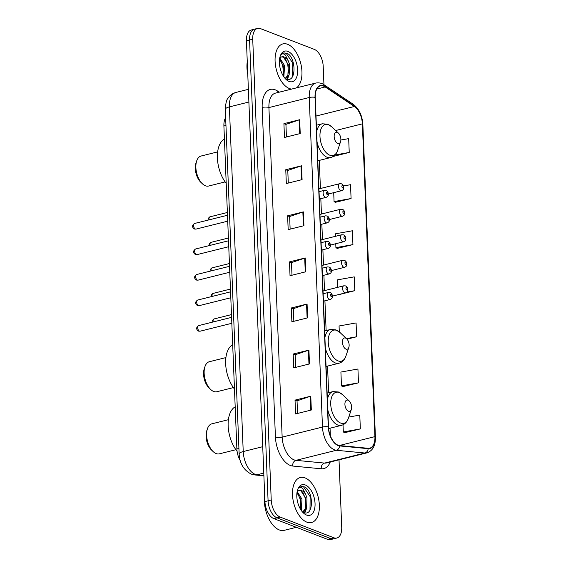 <?xml version="1.0" encoding="UTF-8"?>
<svg xmlns="http://www.w3.org/2000/svg" width="568" height="568" viewBox="0 0 568 568"><rect width="100%" height="100%" fill="white"/><g stroke="black" fill="none" stroke-linecap="round" stroke-linejoin="round"><path stroke-width="0.85" d="M240.236 460.584A14.498 7.874 -104 0 1 236.877 448.954L223.906 125.961A14.498 7.874 -104 0 1 225.645 117.619M323.952 84.703L323.213 66.42A14.498 7.874 76 0 0 314.267 49.359L260.563 28.648A14.498 7.874 76 0 0 257.602 28.4L251.304 29.976A14.498 7.874 76 0 0 246.427 40.804L264.929 501.579A14.498 7.874 76 0 0 273.875 518.641L327.587 539.351A14.498 7.874 76 0 0 330.541 539.6L333.693 538.812A14.498 7.874 76 0 1 330.732 538.57A14.498 7.874 76 0 0 333.693 538.812L336.845 538.024A14.498 7.874 76 0 0 341.723 527.196L339.018 459.831M257.602 28.4A14.498 7.874 76 0 0 252.724 39.235L271.227 500.01A14.498 7.874 76 0 0 280.18 517.072L277.028 517.853L330.732 538.57L277.028 517.853A14.498 7.874 76 0 1 268.082 500.798A14.498 7.874 76 0 0 277.028 517.853L273.875 518.641M252.724 39.235L249.572 40.016L268.082 500.798L249.572 40.016A14.498 7.874 76 0 1 254.45 29.188A14.498 7.874 76 0 0 249.572 40.016L246.427 40.804M306.819 522.127A23.203 12.602 76 0 0 311.548 522.517A23.203 12.602 76 0 0 318.975 501.09A23.203 12.602 76 0 0 305.044 477.894A23.203 12.602 76 0 0 300.309 477.503A23.203 12.602 76 0 0 292.889 498.931A23.203 12.602 76 0 0 306.819 522.127A23.203 12.602 76 0 0 311.548 522.517A23.203 12.602 76 0 0 318.975 501.09A23.203 12.602 76 0 0 305.044 477.894A23.203 12.602 76 0 0 300.309 477.503A23.203 12.602 76 0 0 292.889 498.931A23.203 12.602 76 0 0 306.819 522.127M289.403 88.537A23.203 12.602 76 0 0 291.625 89.091A23.203 12.602 76 0 1 289.403 88.537A23.203 12.602 76 0 1 275.473 65.334A23.203 12.602 76 0 1 282.892 43.906A23.203 12.602 76 0 0 275.473 65.334A23.203 12.602 76 0 0 289.403 88.537M296.425 87.891A23.203 12.602 76 0 0 301.168 65.256A23.203 12.602 76 0 0 287.628 44.304A23.203 12.602 76 0 0 282.892 43.906A23.203 12.602 76 0 1 287.628 44.304A23.203 12.602 76 0 1 301.168 65.256A23.203 12.602 76 0 1 296.425 87.891M338.031 445.17A15.464 8.399 -104 0 1 328.489 426.973L315.254 97.426A15.464 8.399 -104 0 1 320.459 85.874A15.464 8.399 -104 0 1 325.18 86.961L354.382 106.479A15.464 8.399 -104 0 1 362.363 123.852L374.923 436.629A15.464 8.399 -104 0 1 369.718 448.18A15.464 8.399 -104 0 1 368.114 448.294L339.579 445.546A15.464 8.399 -104 0 1 338.031 445.17M338.052 445.539A15.854 8.612 76 0 0 339.636 445.93L368.163 448.677A15.854 8.612 76 0 0 375.15 436.714L362.583 123.938A15.854 8.612 76 0 0 354.404 106.131L325.201 86.613A15.854 8.612 76 0 0 315.034 97.341L328.269 426.887A15.854 8.612 76 0 0 338.052 445.539M286.435 136.987L285.931 124.378L299.159 119.876A3.869 1.157 -2.3 0 1 299.67 119.72L283.922 123.654L284.476 137.477L300.224 133.544L299.67 119.72M285.931 124.427L283.922 123.654M288.288 183.066L287.777 170.457L301.004 165.948A3.869 1.157 -2.3 0 1 301.523 165.799L285.768 169.733L286.329 183.556L302.077 179.623L301.523 165.799M287.784 170.506L285.768 169.733M290.134 229.145L289.63 216.536L302.858 212.027A3.869 1.157 -2.3 0 1 303.369 211.878L287.621 215.812L288.175 229.635L303.93 225.702L303.369 211.878M289.63 216.585L287.621 215.812M297.54 413.454L297.036 400.845L310.263 396.336A3.869 1.157 -2.3 0 1 310.774 396.187L295.026 400.12L295.58 413.944L311.328 410.011L310.774 396.187M297.036 400.894L295.026 400.12M295.687 367.375L295.183 354.766L308.41 350.264A3.869 1.157 -2.3 0 1 308.921 350.115L293.173 354.041L293.727 367.865L309.482 363.932L308.921 350.115M295.183 354.822L293.173 354.041M293.841 321.303L293.329 308.687L306.557 304.185A3.869 1.157 -2.3 0 1 307.075 304.036L291.32 307.97L291.881 321.786L307.629 317.86L307.075 304.036M293.336 308.743L291.32 307.97M291.988 275.224L291.483 262.615L304.711 258.106A3.869 1.157 -2.3 0 1 305.222 257.957L289.474 261.891L290.028 275.714L305.776 271.781L305.222 257.957M291.483 262.664L289.474 261.891M280.18 517.072L333.885 537.782A14.498 7.874 76 0 0 336.845 538.024M335.326 202.322L351.081 198.523L350.527 184.699L343.413 185.977M333.643 156.342L349.235 152.444L348.681 138.627L340.871 140.019M347.02 339.16L356.633 336.76L356.079 322.936L339.06 325.982L339.302 331.882M342.731 386.63L358.486 382.839L357.932 369.015L340.914 372.054L341.467 385.878L342.894 386.73M344.584 432.709L360.339 428.911L359.785 415.087L348.78 417.061M337.179 248.401L352.934 244.602L352.38 230.778L335.361 233.824L335.461 236.323M339.195 294.572L354.787 290.681L354.233 276.857L337.214 279.903L337.513 287.373M354.787 290.681L346.87 292.094M356.633 336.76L346.437 338.585M358.486 382.839L341.467 385.878M343.029 424.779L343.32 431.957L344.748 432.809M360.339 428.911L343.32 431.957M335.759 243.722L335.915 247.648L337.342 248.493M352.934 244.602L335.915 247.648M333.707 192.666L334.069 201.569L335.489 202.421M351.081 198.523L334.069 201.569M349.235 152.444L334.971 155M264.681 495.289A24.168 13.128 76 0 0 279.293 529.93A24.168 13.128 76 0 0 284.22 530.335L296.354 527.31M297.32 491.774L301.984 499.215L301.281 510.433M296.965 492.697L300.735 499.528L300.614 509.404M303.61 512.464C313.983 517.263 313.699 491.164 304.625 486.939L301.246 486.492L298.825 488.033C299.989 487.103 301.331 487.323 302.836 488.693L305.733 494.579A10.927 5.936 76 0 0 301.572 490.575A10.927 5.936 76 0 0 299.343 490.39A10.927 5.936 76 0 0 297.043 492.158M305.733 494.579L306.99 497.966L306.571 508.587L302.985 512.009M299.13 490.454L300.884 490.745L305.74 498.278L305.321 508.9L302.652 511.974M306.535 515.034A15.762 8.563 76 0 0 315.048 503.525A15.762 8.563 76 0 0 305.328 484.987A15.762 8.563 76 0 0 297.646 489.694A15.762 8.563 76 0 0 303.468 513.01A15.762 8.563 76 0 0 306.535 515.034M301.09 486.535L303.568 486.875L310.149 496.631L309.993 510.1M302.666 492.122L305.151 497.88L306.031 506.684M305.25 510.632L304.356 512.719M297.66 493.372L300.152 499.13L301.033 507.934M306.202 509.326L304.831 512.826M228.4 419.702L211.836 423.834A15.464 8.399 76 0 0 207.455 428.712L206.759 430.785A13.05 7.086 76 0 0 211.58 450.097L213.17 451.603A15.464 8.399 76 0 0 216.174 453.584A15.464 8.399 76 0 0 219.333 453.846L235.89 449.714M207.455 428.712A15.464 8.399 76 0 0 213.17 451.603M348.049 400.184A5.801 3.152 76 0 0 344.918 404.416A5.801 3.152 76 0 0 348.496 411.239A5.801 3.152 76 0 0 351.322 409.507A5.801 3.152 76 0 0 349.178 400.93A5.801 3.152 76 0 0 348.049 400.184M235.188 406.823A26.582 14.441 76 0 0 228.159 426.035A26.582 14.441 76 0 0 237.09 451.297M225.908 357.584L209.344 361.724A15.464 8.399 76 0 0 204.963 366.601L204.26 368.675A13.05 7.086 76 0 0 209.081 387.987L210.671 389.485A15.464 8.399 76 0 0 213.682 391.473A15.464 8.399 76 0 0 216.834 391.735L233.398 387.596M204.963 366.601A15.464 8.399 76 0 0 210.671 389.485M345.557 338.074A5.801 3.152 76 0 0 342.426 342.305A5.801 3.152 76 0 0 346.004 349.128A5.801 3.152 76 0 0 348.83 347.396A5.801 3.152 76 0 0 346.686 338.812A5.801 3.152 76 0 0 345.557 338.074M232.695 344.705A26.582 14.441 76 0 0 225.659 363.811A26.582 14.441 76 0 0 234.47 389.03M217.643 151.897L201.079 156.03A15.464 8.399 76 0 0 196.698 160.907L196.003 162.981A13.05 7.086 76 0 0 200.823 182.292L202.414 183.798A15.464 8.399 76 0 0 205.424 185.779A15.464 8.399 76 0 0 208.577 186.041L225.134 181.909M196.698 160.907A15.464 8.399 76 0 0 202.414 183.798M337.293 132.379A5.801 3.152 76 0 0 334.161 136.611A5.801 3.152 76 0 0 337.74 143.441A5.801 3.152 76 0 0 340.566 141.709A5.801 3.152 76 0 0 338.421 133.125A5.801 3.152 76 0 0 337.293 132.379M224.431 139.018A26.582 14.441 76 0 0 217.402 158.124A26.582 14.441 76 0 0 226.213 183.343M247.265 61.699A24.168 13.128 76 0 0 247.776 74.536M279.903 58.184L284.575 65.618L283.865 76.836M279.548 59.107L283.318 65.931L283.205 75.814M286.201 78.874C296.567 83.673 296.283 57.574 287.216 53.349L283.83 52.902L281.409 54.443C282.58 53.513 283.915 53.733 285.427 55.103L288.317 60.989A10.927 5.936 76 0 0 284.156 56.985A10.927 5.936 76 0 0 281.934 56.8A10.927 5.936 76 0 0 279.634 58.568M288.317 60.989L289.574 64.376L289.155 74.997L285.569 78.412M281.714 56.864L283.467 57.155L288.324 64.688L287.905 75.31L285.235 78.384M289.119 81.444A15.762 8.563 76 0 0 297.639 69.935A15.762 8.563 76 0 0 287.912 51.397A15.762 8.563 76 0 0 280.23 56.097A15.762 8.563 76 0 0 286.052 79.421A15.762 8.563 76 0 0 289.119 81.444M283.673 52.945L286.158 53.285L292.74 63.041L292.577 76.51M285.25 58.532L287.735 64.29L288.615 73.094M287.834 77.042L286.939 79.129M280.244 59.782L282.736 65.54L283.617 74.344M288.785 75.736L287.415 79.236M238.929 448.443L236.877 448.954M225.957 125.45L223.906 125.961M248.883 102.027L229.38 106.898A9.67 2.897 177.7 0 0 225.311 109.447C225.681 103.234 226.575 99.514 227.988 98.278C229.898 95.303 232.525 93.365 235.883 92.456A19.333 10.501 76 0 0 229.38 106.898L243.225 451.56A19.333 10.501 76 0 0 255.153 474.308A19.333 10.501 76 0 0 257.084 474.777L263.786 473.101M262.728 446.689L243.225 451.56A9.67 2.897 177.7 0 0 239.156 454.109L225.311 109.447M327.587 539.351L333.885 537.782M264.929 501.579L271.227 500.01M263.893 475.821L254.819 474.947A9.67 7.973 -84.5 0 0 257.084 474.777L263.879 475.43M330.264 462.018A24.168 13.128 -104 0 1 321.275 468.792L292.747 466.044A24.168 13.128 -104 0 1 275.423 437.026L262.182 107.48A4.835 1.448 177.7 0 0 268.92 107.572L282.154 437.126A19.333 10.501 76 0 0 294.082 459.867A19.333 10.501 76 0 0 296.013 460.336L324.548 463.09A19.333 10.501 76 0 0 326.557 462.941L366.878 452.881A19.333 10.501 -104 0 1 364.862 453.023A4.835 3.983 -84.5 0 0 368.163 448.677M262.182 107.48A24.168 13.128 -104 0 1 275.246 89.836A24.168 13.128 -104 0 1 277.688 91.121L279.264 92.172M275.423 93.131A19.333 10.501 76 0 0 268.92 107.572L309.24 97.511A19.333 10.501 -104 0 1 315.744 83.063L275.423 93.131M321.275 468.792A4.835 3.983 95.5 0 1 324.548 463.09L364.862 453.023L336.334 450.275A19.333 10.501 -104 0 1 334.403 449.806A19.333 10.501 -104 0 1 322.475 427.058A4.835 1.448 -2.3 0 1 328.269 426.887M339.636 445.93A4.835 3.983 -84.5 0 1 336.334 450.275L296.013 460.336A4.835 3.983 95.5 0 0 292.747 466.044M366.878 452.881C372.743 450.836 375.59 445.596 375.412 437.161A4.835 1.448 177.7 0 0 375.15 436.714M362.583 123.938A4.835 1.448 -2.3 0 1 362.853 124.385C362.214 115.453 359.004 108.751 353.225 104.271L324.023 84.753C323.724 84.568 320.899 82.204 315.744 83.063M354.404 106.131A4.835 3.479 -56.2 0 0 353.225 104.271M325.201 86.613A4.835 3.479 -56.2 0 0 324.023 84.753M315.034 97.341A4.835 1.448 177.7 0 0 309.24 97.511L322.475 427.058L282.154 437.126A4.835 1.448 177.7 0 1 275.423 437.026M277.816 92.534A4.835 3.479 123.8 0 1 277.688 91.121M362.363 123.852L335.66 130.519M354.382 106.479L316.007 116.057M325.18 86.961L316.809 89.048M374.923 436.629L339.323 445.518M330.349 435.805L330.043 428.201M328.616 392.687L327.551 366.083M326.124 330.576L324.924 300.784M324.52 290.617L323.902 275.26M323.497 265.093L322.88 249.735M322.468 239.561L321.85 224.204M321.445 214.037L320.828 198.679M320.416 188.512L319.287 160.396M304.711 258.106L305.264 271.909M306.557 304.185L307.118 317.988M308.41 350.264L308.964 364.067M310.263 396.336L310.817 410.139M302.858 212.027L303.411 225.83M301.004 165.948L301.565 179.751M299.159 119.876L299.712 133.672M327.125 393.056L332.976 391.593L338.45 391.991L342.476 394.597A15.982 8.683 76 0 0 339.366 392.545A15.982 8.683 76 0 0 330.725 404.217A15.982 8.683 76 0 0 340.587 423.025A15.982 8.683 76 0 0 348.383 418.247C347.055 422.06 344.733 424.431 341.411 425.361A17.402 9.45 76 0 1 337.861 425.07A17.402 9.45 76 0 1 327.8 409.819M332.976 391.593A17.402 9.45 76 0 0 327.395 399.737M324.633 330.945L330.484 329.483L335.958 329.873L339.976 332.486A15.982 8.683 76 0 0 336.874 330.434A15.982 8.683 76 0 0 328.233 342.106A15.982 8.683 76 0 0 338.095 360.907A15.982 8.683 76 0 0 345.884 356.136C344.556 359.949 342.234 362.32 338.911 363.25A17.402 9.45 76 0 1 335.361 362.952A17.402 9.45 76 0 1 325.308 347.708M330.484 329.483A17.402 9.45 76 0 0 324.903 337.626M316.376 125.251L322.219 123.796L327.693 124.186L331.719 126.792A15.982 8.683 76 0 0 328.609 124.74A15.982 8.683 76 0 0 319.969 136.412A15.982 8.683 76 0 0 329.83 155.22A15.982 8.683 76 0 0 337.626 150.449C336.299 154.255 333.977 156.626 330.654 157.556A17.402 9.45 76 0 1 327.104 157.265A17.402 9.45 76 0 1 317.043 142.014M322.219 123.796A17.402 9.45 76 0 0 316.639 131.932M199.489 331.158A2.897 1.576 76 0 0 200.078 331.208L198.53 331.108C195.967 329.305 196.017 327.459 198.679 325.585A2.897 1.576 76 0 0 197.749 328.261A2.897 1.576 76 0 0 199.489 331.158M323.44 301.161L330.193 299.471A3.628 1.967 -104 0 1 329.447 299.414A3.628 1.967 -104 0 1 327.274 295.786A3.628 1.967 -104 0 1 328.432 292.442L323.142 293.762M331.329 296.617A1.207 0.653 76 0 0 331.982 295.736A1.207 0.653 76 0 0 331.236 294.309A1.207 0.653 76 0 0 330.583 295.197A1.207 0.653 76 0 0 331.329 296.617M198.466 305.634A2.897 1.576 76 0 0 199.056 305.683L197.501 305.584C194.938 303.774 194.987 301.935 197.65 300.053A2.897 1.576 76 0 0 196.72 302.73A2.897 1.576 76 0 0 198.466 305.634M322.411 275.629L329.163 273.946A3.628 1.967 -104 0 1 328.425 273.882A3.628 1.967 -104 0 1 326.245 270.261A3.628 1.967 -104 0 1 327.409 266.91L322.113 268.231M330.299 271.092A1.207 0.653 76 0 0 330.952 270.205A1.207 0.653 76 0 0 330.207 268.785A1.207 0.653 76 0 0 329.554 269.665A1.207 0.653 76 0 0 330.299 271.092M197.437 280.109A2.897 1.576 76 0 0 198.033 280.152L196.478 280.059C193.915 278.249 193.965 276.403 196.627 274.529A2.897 1.576 76 0 0 195.697 277.205A2.897 1.576 76 0 0 197.437 280.109M321.389 250.105L328.141 248.422A3.628 1.967 -104 0 1 327.402 248.358A3.628 1.967 -104 0 1 325.223 244.73A3.628 1.967 -104 0 1 326.38 241.386L321.09 242.706M329.277 245.561A1.207 0.653 76 0 0 329.93 244.68A1.207 0.653 76 0 0 329.184 243.26A1.207 0.653 76 0 0 328.531 244.141A1.207 0.653 76 0 0 329.277 245.561M196.414 254.578A2.897 1.576 76 0 0 197.004 254.627L195.449 254.528C192.893 252.724 192.942 250.879 195.598 248.997A2.897 1.576 76 0 0 194.675 251.681A2.897 1.576 76 0 0 196.414 254.578M320.359 224.58L327.111 222.89A3.628 1.967 -104 0 1 326.373 222.834A3.628 1.967 -104 0 1 324.2 219.205A3.628 1.967 -104 0 1 325.357 215.854L320.068 217.182M328.247 220.036A1.207 0.653 76 0 0 328.9 219.156A1.207 0.653 76 0 0 328.155 217.729A1.207 0.653 76 0 0 327.502 218.616A1.207 0.653 76 0 0 328.247 220.036M195.385 229.053A2.897 1.576 76 0 0 195.981 229.103L194.426 229.003C191.863 227.193 191.913 225.354 194.576 223.472A2.897 1.576 76 0 0 193.645 226.149A2.897 1.576 76 0 0 195.385 229.053M319.337 199.049L326.089 197.366A3.628 1.967 -104 0 1 325.35 197.302A3.628 1.967 -104 0 1 323.171 193.681A3.628 1.967 -104 0 1 324.335 190.33L319.038 191.65M327.225 194.504A1.207 0.653 76 0 0 327.878 193.624A1.207 0.653 76 0 0 327.132 192.204A1.207 0.653 76 0 0 326.479 193.084A1.207 0.653 76 0 0 327.225 194.504M212.112 322.226L212.283 320.48L214.051 318.946A2.897 1.576 76 0 0 213.185 321.957M344.826 292.776A3.628 1.967 -104 0 1 342.646 289.155A3.628 1.967 -104 0 1 343.81 285.803L345.507 285.91C346.984 286.549 347.744 287.877 347.801 289.893C347.964 291.171 347.218 292.158 345.564 292.839A3.628 1.967 -104 0 1 344.826 292.776M346.608 287.678A1.207 0.653 76 0 0 345.955 288.558A1.207 0.653 76 0 0 346.7 289.978A1.207 0.653 76 0 0 347.353 289.098A1.207 0.653 76 0 0 346.608 287.678M211.09 296.702L211.261 294.955L213.028 293.422A2.897 1.576 76 0 0 212.162 296.432M343.803 267.251A3.628 1.967 -104 0 1 341.624 263.623A3.628 1.967 -104 0 1 342.781 260.279L344.485 260.385C345.955 261.024 346.721 262.352 346.771 264.368C346.934 265.646 346.196 266.626 344.542 267.308A3.628 1.967 -104 0 1 343.803 267.251M345.585 262.146A1.207 0.653 76 0 0 344.932 263.034A1.207 0.653 76 0 0 345.678 264.454A1.207 0.653 76 0 0 346.331 263.573A1.207 0.653 76 0 0 345.585 262.146M210.068 271.17L210.231 269.424L211.999 267.89A2.897 1.576 76 0 0 211.133 270.908M342.774 241.719A3.628 1.967 -104 0 1 340.601 238.099A3.628 1.967 -104 0 1 341.759 234.747L343.462 234.861C344.932 235.493 345.692 236.821 345.749 238.844C345.912 240.122 345.166 241.102 343.512 241.783A3.628 1.967 -104 0 1 342.774 241.719M344.556 236.622A1.207 0.653 76 0 0 343.903 237.502A1.207 0.653 76 0 0 344.648 238.929A1.207 0.653 76 0 0 345.301 238.042A1.207 0.653 76 0 0 344.556 236.622M209.038 245.646L209.209 243.899L210.976 242.366A2.897 1.576 76 0 0 210.11 245.376M341.751 216.195A3.628 1.967 -104 0 1 339.572 212.567A3.628 1.967 -104 0 1 340.736 209.223L342.433 209.329C343.91 209.968 344.669 211.296 344.719 213.312C344.89 214.59 344.144 215.57 342.49 216.259A3.628 1.967 -104 0 1 341.751 216.195M343.534 211.097A1.207 0.653 76 0 0 342.88 211.978A1.207 0.653 76 0 0 343.626 213.398A1.207 0.653 76 0 0 344.279 212.517A1.207 0.653 76 0 0 343.534 211.097M208.016 220.121L208.179 218.368L209.954 216.834A2.897 1.576 76 0 0 209.081 219.851M340.722 190.671A3.628 1.967 -104 0 1 338.549 187.042A3.628 1.967 -104 0 1 339.707 183.691L341.411 183.805C342.88 184.444 343.647 185.764 343.697 187.788C343.86 189.066 343.115 190.046 341.467 190.727A3.628 1.967 -104 0 1 340.722 190.671M342.511 185.566A1.207 0.653 76 0 0 341.858 186.453A1.207 0.653 76 0 0 342.603 187.873A1.207 0.653 76 0 0 343.257 186.993A1.207 0.653 76 0 0 342.511 185.566M254.819 474.947L251.304 474.11C243.757 470.205 239.703 463.531 239.156 454.109M235.883 92.456L248.372 89.339M375.412 437.161L362.853 124.385M328.602 428.556L341.411 425.361M349.178 400.93L342.476 394.597M351.322 409.507L348.383 418.247M326.06 366.459L338.911 363.25M346.686 338.812L339.976 332.486M348.83 347.396L345.884 356.136M317.796 160.765L330.654 157.556M338.421 133.125L331.719 126.792M340.566 141.709L337.626 150.449M200.078 331.208L231.829 323.284M330.193 299.471C331.84 298.789 332.585 297.809 332.422 296.531C332.372 294.515 331.606 293.187 330.136 292.548L328.432 292.442M198.679 325.585L231.595 317.363M199.056 305.683L230.807 297.753M329.163 273.946C330.817 273.265 331.563 272.285 331.4 271C331.343 268.983 330.583 267.656 329.106 267.024L327.409 266.91M197.65 300.053L230.572 291.838M198.033 280.152L229.784 272.228M328.141 248.422C329.795 247.733 330.533 246.753 330.37 245.475C330.32 243.459 329.554 242.131 328.084 241.492L326.38 241.386M196.627 274.529L229.543 266.307M197.004 254.627L228.755 246.704M327.111 222.89C328.765 222.209 329.511 221.229 329.348 219.951C329.291 217.927 328.531 216.607 327.061 215.968L325.357 215.854M195.598 248.997L228.521 240.782M195.981 229.103L227.732 221.172M326.089 197.366C327.743 196.684 328.489 195.704 328.318 194.419C328.269 192.403 327.509 191.075 326.032 190.443L324.335 190.33M194.576 223.472L227.491 215.258M214.051 318.946L231.481 314.594M323.029 290.993L343.81 285.803M332.422 296.12L345.564 292.839M213.028 293.422L230.459 289.069M322.006 265.462L342.781 260.279M331.4 270.588L344.542 267.308M211.999 267.89L229.429 263.538M320.977 239.937L341.759 234.747M330.377 245.064L343.512 241.783M210.976 242.366L228.407 238.013M319.954 214.413L340.736 209.223M329.348 219.539L342.49 216.259M209.954 216.834L227.385 212.489M318.925 188.881L339.707 183.691M328.325 194.007L341.467 190.727"/></g></svg>
